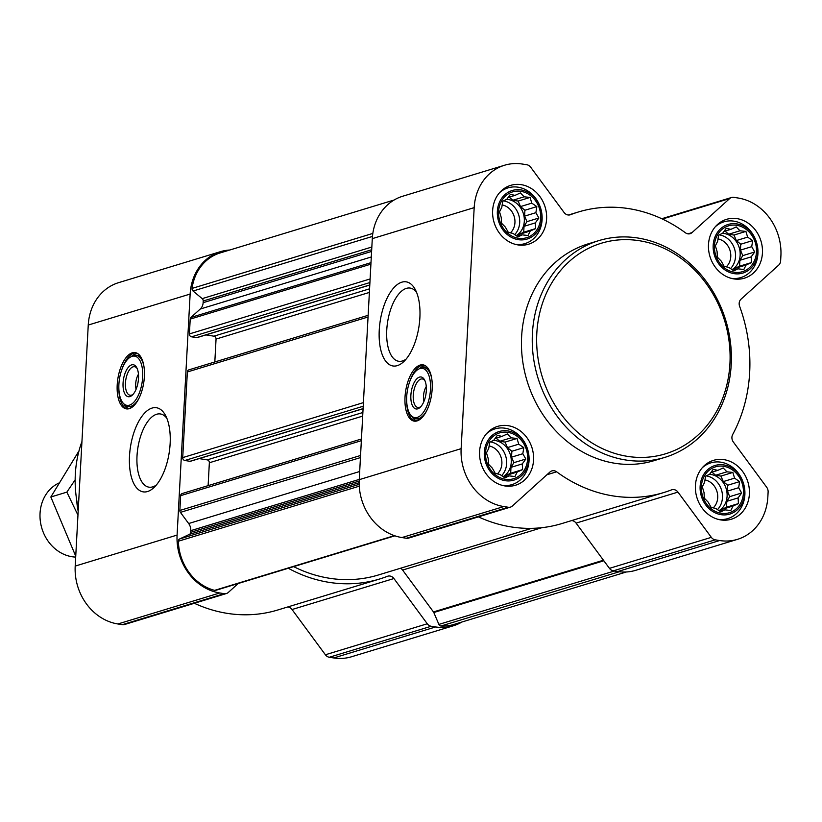 <?xml version="1.0" encoding="UTF-8"?>
<svg xmlns="http://www.w3.org/2000/svg" width="822" height="822" viewBox="0 0 822 822"><rect width="100%" height="100%" fill="white"/><g stroke="black" fill="none" stroke-linecap="round" stroke-linejoin="round"><path stroke-width="1.23" d="M156.355 485.011A37.052 17.026 98.9 0 1 148.916 487.158A37.052 17.026 98.9 0 1 137.86 447.918A37.052 17.026 98.9 0 1 160.444 413.969A37.052 17.026 98.9 0 1 166.856 418.306M723.679 466.321A23.951 20.766 73.1 0 0 703.57 498.656A23.951 20.766 73.1 0 0 739.975 504.389A23.951 20.766 73.1 0 0 723.679 466.321M717.812 470.369L723.175 467.944L726.946 471.807L732.854 472.445L734.58 478.147L739.625 481.62L738.659 487.703L741.66 493.015L738.115 497.896L738.433 503.588L733.07 506.003L730.799 510.493L724.881 509.866L720.802 511.89L715.757 508.428L711.122 507.4L708.122 502.078L704.351 498.224L704.033 492.532L702.307 486.819L704.588 482.329L705.543 476.257L709.633 474.222L713.177 469.341L717.812 470.369L710.855 472.486M736.728 225.3A23.951 20.766 73.1 0 0 716.63 257.635A23.951 20.766 73.1 0 0 753.024 263.369A23.951 20.766 73.1 0 0 736.728 225.3M730.871 229.348L736.235 226.923L739.995 230.787L745.903 231.414L747.63 237.126L752.675 240.589L751.719 246.672L754.719 251.994L751.164 256.875L751.483 262.567L746.119 264.982L743.848 269.472L737.94 268.835L733.851 270.87L728.806 267.397L724.172 266.379L721.171 261.057L717.401 257.204L717.082 251.511L715.366 245.799L717.637 241.308L718.592 235.226L722.682 233.201L726.237 228.321L730.871 229.348L723.915 231.465M520.891 191.321A23.951 20.766 73.1 0 0 500.783 223.656A23.951 20.766 73.1 0 0 537.187 229.389A23.951 20.766 73.1 0 0 520.891 191.321M515.024 195.369L520.388 192.944L524.159 196.807L530.067 197.434L531.793 203.147L536.838 206.61L535.882 212.693L538.883 218.015L535.327 222.896L535.646 228.588L530.282 231.003L528.012 235.493L522.104 234.856L518.014 236.89L512.969 233.417L508.335 232.4L505.335 227.078L501.564 223.224L501.245 217.532L499.529 211.819L501.8 207.329L502.756 201.246L506.845 199.222L510.39 194.341L515.024 195.369L508.068 197.486M507.842 432.341A23.951 20.766 73.1 0 0 487.734 464.677A23.951 20.766 73.1 0 0 524.138 470.41A23.951 20.766 73.1 0 0 507.842 432.341M501.975 436.39L507.338 433.965L511.109 437.828L517.017 438.465L518.744 444.168L523.789 447.641L522.823 453.723L525.823 459.036L522.278 463.916L522.597 469.609L517.233 472.023L514.952 476.513L509.044 475.887L504.955 477.911L499.91 474.448L495.286 473.421L492.286 468.098L488.515 464.245L488.196 458.553L486.47 452.84L488.751 448.35L489.707 442.277L493.796 440.243L497.341 435.362L501.975 436.39L495.019 438.506M423.905 401.506A11.2 5.148 98.9 0 1 426.269 386.504M136.092 389.258A11.2 5.148 98.9 0 1 138.456 374.257M371.842 247.021L202.202 298.633L193.047 291.019A2.589 2.24 -106.9 0 1 192.05 288.409A48.56 42.097 -106.9 0 1 220.111 252.95L394.108 200.013M626.395 571.968L453.826 624.473A48.56 42.097 -106.9 0 1 440.993 626.004A2.589 2.24 -106.9 0 1 438.886 624.401L433.8 612.513A2.589 2.24 -106.9 0 0 433.461 611.938L402.595 570.067A6.473 5.61 -106.9 0 0 400.55 568.238M394.899 535.821L215.693 590.35A2.589 2.24 -106.9 0 1 214.593 590.36A48.56 42.097 -106.9 0 1 178.364 541.225A2.589 2.24 -106.9 0 1 179.617 538.975L189.44 534.351A2.589 2.24 -106.9 0 0 190.694 532.327L190.786 530.652A9.71 8.415 -106.9 0 0 188.659 523.532L180.419 512.363A2.589 2.24 -106.9 0 1 179.854 510.462L180.655 495.656A2.589 2.24 -106.9 0 1 182.165 493.539L361.444 438.999M197.486 337.369A1.295 1.12 -106.9 0 1 196.653 337.616L191.547 336.815A2.589 2.24 -106.9 0 1 189.409 333.917L190.211 319.111A2.589 2.24 -106.9 0 1 190.971 317.426L200.27 309.021A9.71 8.415 -106.9 0 0 203.137 302.681L203.219 301.006A2.589 2.24 -106.9 0 0 202.202 298.633M190.796 461.05A1.295 1.12 -106.9 0 1 189.964 461.306L184.847 460.495A2.589 2.24 -106.9 0 1 182.71 457.607L187.354 371.976A2.589 2.24 -106.9 0 1 188.865 369.859L368.143 315.309M461.985 621.987A51.796 44.902 -106.9 0 1 453.436 625.758A51.796 44.902 -106.9 0 1 435.619 626.95L431.19 626.261A6.473 5.61 -106.9 0 1 427.276 623.764L393.923 578.534A6.473 5.61 -106.9 0 0 387.779 576.191A6.473 5.61 -106.9 0 0 387.429 576.304A146.635 127.122 -106.9 0 1 379.651 578.996A146.635 127.122 -106.9 0 1 288.286 568.259M453.436 625.758L351.549 656.757A51.796 44.902 -106.9 0 1 333.732 657.949L329.303 657.261A6.473 5.61 -106.9 0 1 325.389 654.764L292.036 609.523L393.923 578.534M287.659 606.985A6.473 5.61 -106.9 0 1 292.036 609.523M379.651 578.996L277.764 609.996A146.635 127.122 -106.9 0 1 194.362 603.276M238.205 583.497L228.311 592.446A6.473 5.61 -106.9 0 1 226.42 593.525A6.473 5.61 -106.9 0 1 224.201 593.669L219.772 592.97A51.796 44.902 -106.9 0 1 177.09 535.081L190.139 294.06A51.796 44.902 -106.9 0 1 220.502 251.655A51.796 44.902 -106.9 0 1 229.708 250.032M226.42 593.525L124.543 624.514A6.473 5.61 -106.9 0 1 122.314 624.669L117.895 623.97A51.796 44.902 -106.9 0 1 75.203 566.081L88.252 325.05A51.796 44.902 -106.9 0 1 118.615 282.655L220.502 251.655M144.374 376.599A28.482 13.09 98.9 0 1 126.352 408.873A28.482 13.09 98.9 0 1 117.854 378.695A28.482 13.09 98.9 0 1 135.219 352.597A28.482 13.09 98.9 0 1 144.374 376.599M170.133 443.623A42.59 19.574 98.9 0 1 154.156 487.374A42.59 19.574 98.9 0 1 130.801 474.746A42.59 19.574 98.9 0 1 139.38 420.227A42.59 19.574 98.9 0 1 165.489 415.377A42.59 19.574 98.9 0 1 170.133 443.623M531.659 528.351L378.428 574.968A142.422 123.464 -106.9 0 1 293.649 566.625M208.12 485.648L209.353 462.755A2.589 2.24 -106.9 0 0 207.226 459.868L199.191 458.604M214.819 361.968L216.052 339.075A2.589 2.24 -106.9 0 0 213.925 336.177L205.89 334.914M737.478 539.345L635.601 570.345A51.796 44.902 -106.9 0 1 617.774 571.537L613.356 570.838A6.473 5.61 -106.9 0 1 609.441 568.351L576.078 523.111L677.965 492.111L711.328 537.352A6.473 5.61 -106.9 0 0 715.243 539.838L719.661 540.537A51.796 44.902 -106.9 0 0 737.478 539.345A51.796 44.902 -106.9 0 0 767.851 496.95L768.118 492.008A6.473 5.61 -106.9 0 0 766.69 487.261L733.337 442.02A6.473 5.61 -106.9 0 1 732.669 434.54A146.635 127.122 -106.9 0 0 739.615 306.287A6.473 5.61 -106.9 0 1 741.074 299.136L778.722 265.085A6.473 5.61 -106.9 0 0 780.633 260.862L780.9 255.919A51.796 44.902 -106.9 0 0 738.207 198.03L733.789 197.331A6.473 5.61 -106.9 0 0 731.559 197.486A6.473 5.61 -106.9 0 0 729.669 198.554L692.021 232.616A6.473 5.61 -106.9 0 1 690.131 233.695A6.473 5.61 -106.9 0 1 685.404 232.77A146.635 127.122 -106.9 0 0 578.339 212.004A146.635 127.122 -106.9 0 0 570.55 214.696A6.473 5.61 -106.9 0 1 570.211 214.809A6.473 5.61 -106.9 0 1 564.067 212.477L530.704 167.236A6.473 5.61 -106.9 0 0 526.789 164.739L522.371 164.051A51.796 44.902 -106.9 0 0 504.544 165.243A51.796 44.902 -106.9 0 0 474.181 207.637L461.132 448.658A51.796 44.902 -106.9 0 0 503.824 506.558L508.243 507.246A6.473 5.61 -106.9 0 0 510.472 507.102A6.473 5.61 -106.9 0 0 512.363 506.023L550.01 471.962A6.473 5.61 -106.9 0 1 551.901 470.893A6.473 5.61 -106.9 0 1 556.628 471.807A146.635 127.122 -106.9 0 0 663.693 492.573A146.635 127.122 -106.9 0 0 671.482 489.891A6.473 5.61 -106.9 0 1 671.821 489.768A6.473 5.61 -106.9 0 1 677.965 492.111M571.701 520.562A6.473 5.61 -106.9 0 1 576.078 523.111M663.693 492.573L561.806 523.573A146.635 127.122 -106.9 0 1 478.404 516.853M510.472 507.102L408.585 538.102A6.473 5.61 -106.9 0 1 406.356 538.246L401.937 537.557A51.796 44.902 -106.9 0 1 359.245 479.658L372.294 238.637A51.796 44.902 -106.9 0 1 402.667 196.242L504.544 165.243M432.177 388.847A28.482 13.09 98.9 0 1 414.165 421.121A28.482 13.09 98.9 0 1 405.667 390.943A28.482 13.09 98.9 0 1 423.032 364.845A28.482 13.09 98.9 0 1 432.177 388.847M419.878 317.734A42.59 19.574 98.9 0 1 403.9 361.485A42.59 19.574 98.9 0 1 380.545 348.857A42.59 19.574 98.9 0 1 389.125 294.338A42.59 19.574 98.9 0 1 415.233 289.488A42.59 19.574 98.9 0 1 419.878 317.734M521.251 184.662A30.753 26.653 73.1 0 0 510.668 185.371A30.753 26.653 73.1 0 0 494.114 222.546A30.753 26.653 73.1 0 0 528.577 244.206A30.753 26.653 73.1 0 0 546.394 213.001A30.753 26.653 73.1 0 0 521.251 184.662M737.087 218.642A30.753 26.653 73.1 0 0 726.514 219.351A30.753 26.653 73.1 0 0 709.961 256.526A30.753 26.653 73.1 0 0 744.413 278.185A30.753 26.653 73.1 0 0 762.23 246.98A30.753 26.653 73.1 0 0 737.087 218.642M724.038 459.662A30.753 26.653 73.1 0 0 713.455 460.371A30.753 26.653 73.1 0 0 696.902 497.557A30.753 26.653 73.1 0 0 731.354 519.216A30.753 26.653 73.1 0 0 749.181 488.001A30.753 26.653 73.1 0 0 724.038 459.662M508.202 425.683A30.753 26.653 73.1 0 0 497.618 426.392A30.753 26.653 73.1 0 0 481.065 463.577A30.753 26.653 73.1 0 0 515.517 485.237A30.753 26.653 73.1 0 0 533.344 454.021A30.753 26.653 73.1 0 0 508.202 425.683M664.803 457.392L653.993 460.68A113.292 98.219 -106.9 0 1 615 463.289A113.292 98.219 -106.9 0 1 522.391 358.895A113.292 98.219 -106.9 0 1 588.038 243.898L598.848 240.61A113.292 98.219 73.1 0 0 537.855 377.586A113.292 98.219 73.1 0 0 664.803 457.392A113.292 98.219 73.1 0 0 730.45 342.404A113.292 98.219 73.1 0 0 637.831 238.01A113.292 98.219 73.1 0 0 598.848 240.61M81.943 441.548A108.894 94.396 73.1 0 0 78.326 508.376M127.215 408.945A28.482 13.09 98.9 0 1 118.83 387.388M121.451 370.732A28.482 13.09 98.9 0 1 136.062 352.792M133.123 394.283A14.436 6.638 98.9 0 1 130.082 395.238A14.436 6.638 98.9 0 1 125.766 379.949A14.436 6.638 98.9 0 1 134.572 366.715A14.436 6.638 98.9 0 1 137.171 368.554M138.507 378.387A16.183 7.439 98.9 0 1 132.434 395.012A16.183 7.439 98.9 0 1 123.557 390.214A16.183 7.439 98.9 0 1 126.824 369.489A16.183 7.439 98.9 0 1 136.74 367.65A16.183 7.439 98.9 0 1 138.507 378.387M142.668 377.113A24.927 11.457 98.9 0 1 123.711 403.694A24.927 11.457 98.9 0 1 119.467 378.952A24.927 11.457 98.9 0 1 131.109 356.707A24.927 11.457 98.9 0 1 142.668 377.113M138.805 398.608A25.893 11.898 98.9 0 1 128.232 406.551A25.893 11.898 98.9 0 1 124.903 404.825L123.711 403.694M131.109 356.707L132.589 355.998A25.893 11.898 98.9 0 1 136.288 355.381A25.893 11.898 98.9 0 1 143.912 366.191M639.208 240.702A110.056 95.403 73.1 0 0 546.825 389.279A110.056 95.403 73.1 0 0 714.071 415.613A110.056 95.403 73.1 0 0 639.208 240.702M406.099 359.122A37.052 17.026 98.9 0 1 398.66 361.269A37.052 17.026 98.9 0 1 387.604 322.029A37.052 17.026 98.9 0 1 410.188 288.08A37.052 17.026 98.9 0 1 416.6 292.416M415.028 421.193A28.482 13.09 98.9 0 1 406.643 399.636M409.264 382.97A28.482 13.09 98.9 0 1 423.864 365.04M420.936 406.53A14.436 6.638 98.9 0 1 417.884 407.476A14.436 6.638 98.9 0 1 413.579 392.186A14.436 6.638 98.9 0 1 422.374 378.963A14.436 6.638 98.9 0 1 424.984 380.802M426.32 390.635A16.183 7.439 98.9 0 1 420.248 407.26A16.183 7.439 98.9 0 1 411.37 402.461A16.183 7.439 98.9 0 1 414.627 381.737A16.183 7.439 98.9 0 1 424.553 379.898A16.183 7.439 98.9 0 1 426.32 390.635M430.481 389.361A24.927 11.457 98.9 0 1 411.514 415.942A24.927 11.457 98.9 0 1 407.28 391.2A24.927 11.457 98.9 0 1 418.912 368.955A24.927 11.457 98.9 0 1 430.481 389.361M426.618 410.856A25.893 11.898 98.9 0 1 416.045 418.788A25.893 11.898 98.9 0 1 412.716 417.073L411.514 415.942M418.912 368.955L420.402 368.246A25.893 11.898 98.9 0 1 424.101 367.629A25.893 11.898 98.9 0 1 431.714 378.439M502.067 485.309A29.13 25.256 73.1 0 0 511.962 484.62A29.13 25.256 73.1 0 0 528.844 455.059A29.13 25.256 73.1 0 0 505.027 428.211A29.13 25.256 73.1 0 0 494.998 428.879A29.13 25.256 73.1 0 0 486.398 433.821M507.914 430.934A25.4 22.019 73.1 0 0 486.603 465.211A25.4 22.019 73.1 0 0 525.196 471.294A25.4 22.019 73.1 0 0 507.914 430.934M515.117 244.288A29.13 25.256 73.1 0 0 525.011 243.6A29.13 25.256 73.1 0 0 541.893 214.028A29.13 25.256 73.1 0 0 518.086 187.19A29.13 25.256 73.1 0 0 508.058 187.858A29.13 25.256 73.1 0 0 499.447 192.8M520.973 189.913A25.4 22.019 73.1 0 0 499.653 224.19A25.4 22.019 73.1 0 0 538.246 230.263A25.4 22.019 73.1 0 0 520.973 189.913M730.953 278.268A29.13 25.256 73.1 0 0 740.848 277.579A29.13 25.256 73.1 0 0 757.73 248.008A29.13 25.256 73.1 0 0 733.923 221.169A29.13 25.256 73.1 0 0 723.894 221.837A29.13 25.256 73.1 0 0 715.284 226.78M736.81 223.892A25.4 22.019 73.1 0 0 715.489 258.17A25.4 22.019 73.1 0 0 754.082 264.242A25.4 22.019 73.1 0 0 736.81 223.892M717.904 519.288A29.13 25.256 73.1 0 0 727.799 518.6A29.13 25.256 73.1 0 0 744.681 489.039A29.13 25.256 73.1 0 0 720.863 462.19A29.13 25.256 73.1 0 0 710.845 462.858A29.13 25.256 73.1 0 0 702.235 467.8M723.75 464.913A25.4 22.019 73.1 0 0 702.44 499.19A25.4 22.019 73.1 0 0 741.033 505.273A25.4 22.019 73.1 0 0 723.75 464.913M496.108 438.177L499.817 441.26L511.109 437.828M499.817 441.26L505.088 442.092L517.017 438.465M505.088 442.092L507.451 447.6L518.744 444.168M507.451 447.6L511.859 451.268L523.789 447.641M511.859 451.268L511.541 457.155L522.823 453.723M511.541 457.155L513.894 462.663L525.823 459.036M513.894 462.663L510.986 467.348L522.278 463.916M510.986 467.348L510.668 473.236L522.597 469.609M510.668 473.236L505.941 475.465L517.233 472.023M505.941 475.465L504.893 477.14M504.143 477.377L509.044 475.887M493.529 440.366A19.42 16.841 -106.9 0 1 495.255 440.541A19.42 16.841 -106.9 0 1 510.781 456.416A19.42 16.841 -106.9 0 1 503.136 476.709M497.372 473.904A15.916 13.799 73.1 0 0 501.153 457.597A15.916 13.799 73.1 0 0 489.08 445.945M501.615 475.661A19.42 16.841 73.1 0 0 505.561 455.655A19.42 16.841 73.1 0 0 490.621 441.948A19.42 16.841 73.1 0 0 490.405 441.917M509.157 197.146L512.866 200.239L524.159 196.807M512.866 200.239L518.137 201.071L530.067 197.434M518.137 201.071L520.501 206.579L531.793 203.147M520.501 206.579L524.909 210.247L536.838 206.61M524.909 210.247L524.59 216.135L535.882 212.693M524.59 216.135L526.953 221.642L538.883 218.015M526.953 221.642L524.035 226.327L535.327 222.896M524.035 226.327L523.717 232.215L535.646 228.588M523.717 232.215L518.99 234.445L530.282 231.003M518.99 234.445L517.942 236.12M517.192 236.356L522.104 234.856M506.588 199.345A19.42 16.841 -106.9 0 1 508.304 199.52A19.42 16.841 -106.9 0 1 523.84 215.395A19.42 16.841 -106.9 0 1 516.185 235.678M510.421 232.883A15.916 13.799 73.1 0 0 514.212 216.576A15.916 13.799 73.1 0 0 502.129 204.925M514.664 234.63A19.42 16.841 73.1 0 0 518.62 214.634A19.42 16.841 73.1 0 0 503.67 200.928A19.42 16.841 73.1 0 0 503.454 200.897M724.994 231.126L728.703 234.219L739.995 230.787M728.703 234.219L733.974 235.051L745.903 231.414M733.974 235.051L736.337 240.558L747.63 237.126M736.337 240.558L740.745 244.226L752.675 240.589M740.745 244.226L740.427 250.114L751.719 246.672M740.427 250.114L742.79 255.621L754.719 251.994M742.79 255.621L739.872 260.307L751.164 256.875M739.872 260.307L739.553 266.194L751.483 262.567M739.553 266.194L734.827 268.424L746.119 264.982M734.827 268.424L733.789 270.099M733.029 270.335L737.94 268.835M722.425 233.325A19.42 16.841 -106.9 0 1 724.141 233.499A19.42 16.841 -106.9 0 1 739.677 249.374A19.42 16.841 -106.9 0 1 732.022 269.657M726.258 266.862A15.916 13.799 73.1 0 0 730.049 250.556A15.916 13.799 73.1 0 0 717.966 238.904M730.501 268.609A19.42 16.841 73.1 0 0 734.457 248.614A19.42 16.841 73.1 0 0 719.507 234.907A19.42 16.841 73.1 0 0 719.291 234.876M711.944 472.157L715.654 475.239L726.946 471.807M715.654 475.239L720.925 476.072L732.854 472.445M720.925 476.072L723.288 481.579L734.58 478.147M723.288 481.579L727.696 485.247L739.625 481.62M727.696 485.247L727.378 491.135L738.659 487.703M727.378 491.135L729.731 496.642L741.66 493.015M729.731 496.642L726.823 501.328L738.115 497.896M726.823 501.328L726.504 507.215L738.433 503.588M726.504 507.215L721.778 509.445L733.07 506.003M721.778 509.445L720.73 511.12M719.98 511.356L724.881 509.866M709.365 474.345A19.42 16.841 -106.9 0 1 711.092 474.52A19.42 16.841 -106.9 0 1 726.617 490.395A19.42 16.841 -106.9 0 1 718.973 510.688M713.208 507.883A15.916 13.799 73.1 0 0 716.99 491.577A15.916 13.799 73.1 0 0 704.916 479.925M717.452 509.64A19.42 16.841 73.1 0 0 721.397 489.635A19.42 16.841 73.1 0 0 706.458 475.928A19.42 16.841 73.1 0 0 706.242 475.897M58.752 483.1A38.84 33.671 73.1 0 0 41.1 525.433A38.84 33.671 73.1 0 0 75.686 557.09M75.737 556.186L50.841 497.002L78.994 450.888M50.841 497.002L66.859 492.131L77.956 515.137M75.151 479.832L66.859 492.131M76.734 500.29A61.177 53.04 73.1 0 0 78.172 511.15M372.828 233.417L192.05 288.409M619.326 571.742L440.993 626.004M359.265 486.182L178.364 541.225M394.406 535.656L214.593 590.36M370.917 264.139L190.211 319.111M370.116 278.946L189.409 333.917M368.05 317.004L187.354 371.976M363.416 402.626L182.71 457.607M361.351 440.684L180.655 495.656M360.55 455.491L179.854 510.462M333.732 657.949L435.619 626.95M329.303 657.261L431.19 626.261M325.389 654.764L427.276 623.764M122.314 624.669L224.201 593.669M117.895 623.97L219.772 592.97M75.203 566.081L177.09 535.081M88.252 325.05L190.139 294.06M614.404 571.002L438.886 624.401M603.851 560.779L433.8 612.513M603.44 560.224L433.461 611.938M541.945 527.673L402.595 570.067M359.183 484.343L179.617 538.975M359.163 482.709L189.44 534.351M359.183 481.065L190.694 532.327M359.255 479.401L190.786 530.652M359.687 471.499L188.659 523.532M360.437 457.597L180.419 512.363M362.687 416.107L209.353 462.755M362.882 412.5L207.226 459.868M363.088 408.626L189.964 461.306M363.221 406.232L184.847 460.495M369.386 292.427L216.052 339.075M369.581 288.82L213.925 336.177M369.787 284.946L196.653 337.616M369.921 282.542L191.547 336.815M372.458 236.428L193.047 291.019M371.698 249.744L203.219 301.006M371.606 251.429L203.137 302.681M371.308 256.978L200.27 309.021M370.999 262.66L190.971 317.426M569.862 214.902L570.55 214.696M687.963 233.849L692.021 232.616M662.388 219.032L729.669 198.554M617.774 571.537L719.661 540.537M613.356 570.838L715.243 539.838M609.441 568.351L711.328 537.352M546.928 474.756L556.628 471.807M406.356 538.246L508.243 507.246M401.937 537.557L503.824 506.558M359.245 479.658L461.132 448.658M372.294 238.637L474.181 207.637M129.218 408.657A27.845 12.792 98.9 0 1 123.793 403.777M131.212 356.656A27.845 12.792 98.9 0 1 137.88 353.676M417.031 420.905A27.845 12.792 98.9 0 1 411.606 416.024M419.025 368.903A27.845 12.792 98.9 0 1 425.683 365.924M363.088 408.74L190.406 461.276M369.787 285.049L197.105 337.595M568.444 215.015L578.339 212.004M661.741 218.724L731.559 197.486M128.232 406.551L132.147 407.167M136.288 355.381L140.202 355.998M416.045 418.788L419.96 419.405M424.101 367.629L428.015 368.246M506.886 486.172L511.962 484.62M489.922 430.43L494.998 428.879M519.936 245.141L525.011 243.6M502.982 189.399L508.058 187.858M735.772 279.12L740.848 277.579M718.818 223.379L723.894 221.837M722.723 520.151L727.799 518.6M705.759 464.409L710.845 462.858"/></g></svg>

